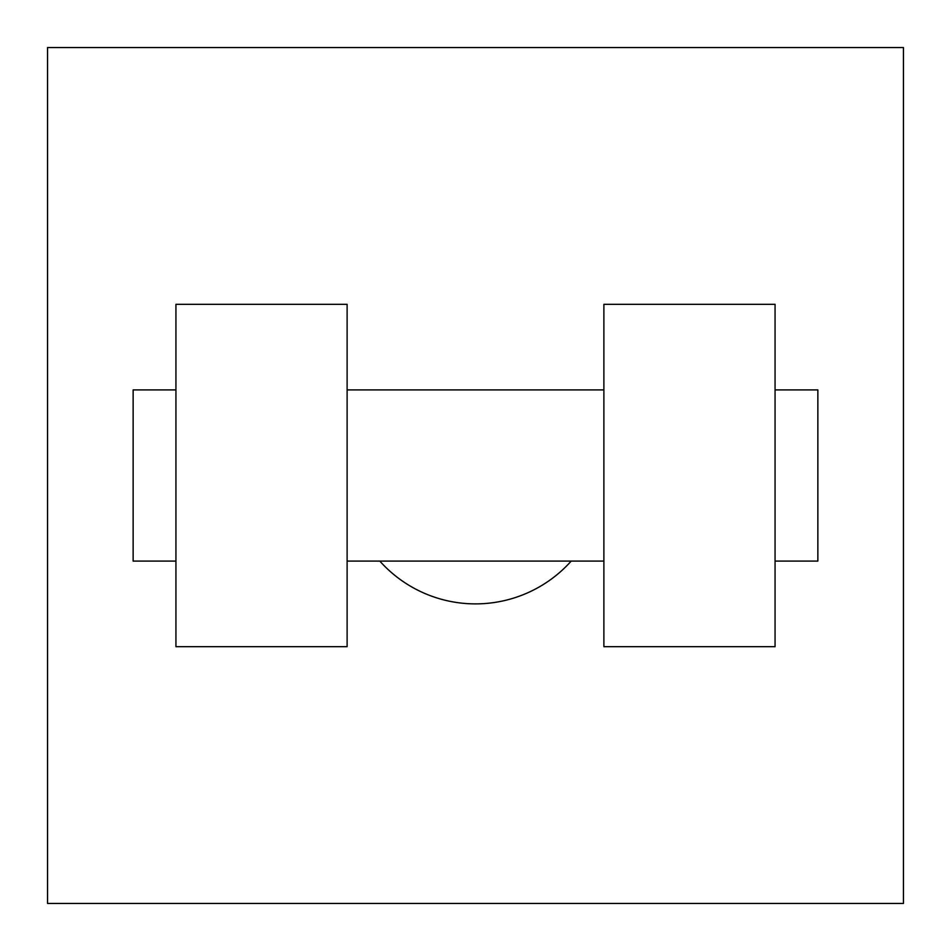 <?xml version="1.0" encoding="UTF-8"?>
<svg xmlns="http://www.w3.org/2000/svg" width="951" height="951" viewBox="0 0 951 951"><rect width="100%" height="100%" fill="white"/><g stroke="black" fill="none" stroke-linecap="round" stroke-linejoin="round"><path stroke-width="1.43" d="M379.806 561.09A128.385 128.385 0 0 0 571.194 561.09M903.45 47.55L903.45 903.45L47.55 903.45L47.55 47.55L903.45 47.55M603.885 304.32L603.885 646.68L775.065 646.68L775.065 304.32L603.885 304.32M347.115 646.68L347.115 304.32L175.935 304.32L175.935 646.68L347.115 646.68M775.065 561.09L817.86 561.09L817.86 389.91L775.065 389.91M175.935 389.91L133.14 389.91L133.14 561.09L175.935 561.09M603.885 389.91L347.115 389.91M603.885 561.09L347.115 561.09"/></g></svg>
